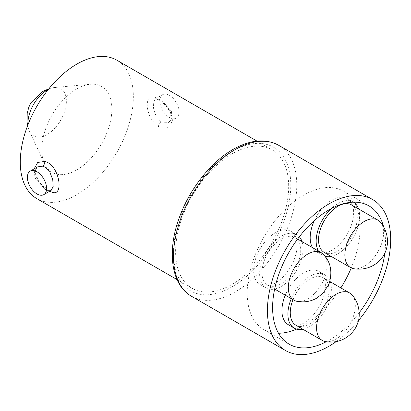 <?xml version="1.0" encoding="UTF-8"?>
<svg xmlns="http://www.w3.org/2000/svg" width="411" height="411" viewBox="0 0 411 411"><rect width="100%" height="100%" fill="white"/><g stroke="black" fill="none" stroke-linecap="round" stroke-linejoin="round"><path stroke-width="0.31" stroke-dasharray="2.06 1.54" d="M294.199 259.521A30.738 17.745 120 0 0 290.747 231.218A30.738 17.745 120 0 0 256.556 256.161A30.738 17.745 120 0 0 260.009 284.458A30.738 17.745 120 0 0 294.199 259.521M299.326 236.793A30.738 17.745 120 0 0 296.732 234.676A30.738 17.745 120 0 0 262.542 259.613A30.738 17.745 120 0 0 265.999 287.916A30.738 17.745 120 0 0 300.189 262.978A30.738 17.745 120 0 0 302.034 241.591M312.458 247.612A30.738 17.745 120 0 0 313.095 248.614A30.738 17.745 120 0 0 316.547 251.815A30.738 17.745 120 0 0 345.148 237.471A30.738 17.745 120 0 0 350.742 201.78A30.738 17.745 120 0 0 347.285 198.58A30.738 17.745 120 0 0 314.328 220.615M354.195 202.155A79.832 46.094 120 0 0 343.565 191.228A79.832 46.094 120 0 0 303.647 195.179A79.832 46.094 120 0 0 251.496 265.532A79.832 46.094 120 0 0 263.728 329.504A79.832 46.094 120 0 0 278.509 333.244M296.578 329.119A79.832 46.094 120 0 0 303.647 325.548A79.832 46.094 120 0 0 340.858 287.906M351.235 267.946A79.832 46.094 120 0 0 354.657 202.993M288.281 324.68A30.738 17.745 120 0 0 303.647 323.154A30.738 17.745 120 0 0 323.729 296.069A30.738 17.745 120 0 0 319.018 271.44A30.738 17.745 120 0 0 303.647 272.961A30.738 17.745 120 0 0 285.296 295.201M318.443 251.07A30.738 17.745 120 0 0 319.08 252.071A30.738 17.745 120 0 0 322.537 255.272A30.738 17.745 120 0 0 325.075 256.32M331.174 256.402A30.738 17.745 120 0 0 353.275 237.527A30.738 17.745 120 0 0 358.572 208.947M329.987 280.96A30.738 17.745 120 0 0 325.003 274.892A30.738 17.745 120 0 0 309.637 276.418A30.738 17.745 120 0 0 291.286 298.658M302.902 329.262A30.738 17.745 120 0 0 309.637 326.611A30.738 17.745 120 0 0 330.3 281.807M326.308 341.731A79.832 46.094 120 0 0 329.057 340.221A79.832 46.094 120 0 0 359.199 312.745M384.819 252.996A79.832 46.094 120 0 0 383.545 226.543M336.198 341.598A87.158 50.322 120 0 0 358.382 320.698M232.138 153.801A79.95 46.16 120 0 0 179.91 224.252A79.95 46.16 120 0 0 192.163 288.322A79.95 46.16 120 0 0 232.138 284.361A79.95 46.16 120 0 0 284.371 213.905A79.95 46.16 120 0 0 272.113 149.84A79.95 46.16 120 0 0 232.138 153.801M49.674 191.238L38.845 182.114L34.159 168.839M36.836 198.641A79.95 46.16 120 0 0 76.811 194.686A79.95 46.16 120 0 0 129.044 124.23A79.95 46.16 120 0 0 116.786 60.16M50.394 190.822A4.218 3.077 108.5 0 0 49.382 190.144C44.465 188.603 36.461 180.285 35.608 174.161C35.012 167.498 36.327 168.361 37.586 166.866L34.339 171.377L35.043 178.03L45.046 189.317L47.311 190.385L51.154 190.38L49.382 190.144A4.218 3.077 108.5 0 0 47.311 190.385M158.384 126.496C166.296 129.989 170.945 127.621 172.337 119.385C171.084 110.6 166.496 103.803 158.564 98.994C151.454 95.033 147.657 96.914 147.169 104.646C147.57 113.909 151.305 121.194 158.384 126.496A4.218 2.42 -59.6 0 1 161.318 122.108L156.432 116.883L153.663 109.49L153.272 102.699L155.276 98.912L161.456 100.017L171.423 111.314L172.091 117.947L168.854 122.432L161.318 122.108M169.435 117.505A13.578 7.84 -120 0 0 176.227 118.178A13.578 7.84 -120 0 0 178.307 107.297A13.578 7.84 -120 0 0 169.435 95.331A13.578 7.84 -120 0 0 162.648 94.658A13.578 7.84 -120 0 0 160.567 105.54A13.578 7.84 -120 0 0 169.435 117.505M76.811 88.925A49.577 28.621 120 0 0 44.501 163.758A49.577 28.621 120 0 0 76.811 169.882A49.577 28.621 120 0 0 111.176 117.572A49.577 28.621 120 0 0 90.41 84.245A49.577 28.621 120 0 0 76.811 88.925M27.969 124.728A27.188 15.7 120 0 0 29.042 130.169A27.188 15.7 120 0 0 29.438 131.124A27.188 15.7 120 0 0 47.157 134.484A27.188 15.7 120 0 0 66.007 105.797A27.188 15.7 120 0 0 54.617 87.517A27.188 15.7 120 0 0 53.589 87.651A27.188 15.7 120 0 0 48.344 89.444M295.935 325.24A27.398 15.818 120 0 0 309.637 323.883A27.398 15.818 120 0 0 327.531 299.742A27.398 15.818 120 0 0 323.334 277.785A27.398 15.818 120 0 0 309.637 279.146A27.398 15.818 120 0 0 293.002 299.65M325.06 341.5A27.398 15.818 120 0 0 335.957 339.08A27.398 15.818 120 0 0 353.08 317.287A27.398 15.818 120 0 0 351.975 294.882M324.207 252.38A27.398 15.818 120 0 0 349.699 239.592A27.398 15.818 120 0 0 354.683 207.781A27.398 15.818 120 0 0 351.605 204.925M353.496 202.166A30.738 17.745 120 0 0 353.275 202.032A30.738 17.745 120 0 0 331.179 208.67M353.332 268.64A27.398 15.818 120 0 0 377.411 252.631A27.398 15.818 120 0 0 381.002 222.978A27.398 15.818 120 0 0 380.247 222.022M298.145 262.793A27.398 15.818 120 0 0 295.062 237.568A27.398 15.818 120 0 0 264.586 259.798A27.398 15.818 120 0 0 267.669 285.023A27.398 15.818 120 0 0 298.145 262.793M296.788 301.284A27.398 15.818 120 0 0 324.464 277.99A27.398 15.818 120 0 0 323.704 254.661M191.541 296.285A87.158 50.322 120 0 0 235.123 291.969A87.158 50.322 120 0 0 292.062 215.164A87.158 50.322 120 0 0 278.699 145.319M232.138 286.801A82.94 47.887 -60 0 1 173.493 252.94A82.94 47.887 -60 0 1 232.138 151.361A82.94 47.887 -60 0 1 290.788 185.222A82.94 47.887 -60 0 1 232.138 286.801M158.564 98.994A4.218 2.415 120.3 0 0 159.355 100.227L159.355 100.227A4.218 2.415 120.3 0 0 161.456 100.017M290.747 231.218L296.732 234.676M316.547 251.815L322.537 255.272M343.565 191.228L368.975 205.896M263.728 329.504L289.139 344.171M177.023 279.578L192.163 288.322M256.973 141.096L272.113 149.84M162.648 94.658L155.276 98.912C155.98 99.375 153.714 97.659 159.355 100.227L164.688 104.533C166.655 106.336 168.5 109.167 170.216 113.025C171.577 118.337 171.12 121.471 168.854 122.432L176.227 118.178M29.438 131.124L44.501 163.758M29.042 130.169L27.66 125.519M54.617 87.517L90.41 84.245M53.589 87.651L48.873 88.781M323.334 277.785L329.828 281.535M319.018 271.44L325.003 274.892M347.285 198.58L353.275 202.032M295.062 237.568L297.621 239.043M267.669 285.023L274.651 289.056M260.009 284.458L265.999 287.916"/><path stroke-width="0.62" d="M302.034 241.591A30.738 17.745 120 0 0 299.326 236.793M314.328 220.615A30.738 17.745 120 0 0 312.458 247.612M278.509 333.244A79.832 46.094 120 0 0 296.578 329.119M340.858 287.906A79.832 46.094 120 0 0 351.235 267.946M354.657 202.993A79.832 46.094 120 0 0 354.195 202.155M285.296 295.201A30.738 17.745 120 0 0 288.281 324.68L294.266 328.132A30.738 17.745 120 0 0 302.902 329.262M325.075 256.32A30.738 17.745 120 0 0 331.174 256.402M358.572 208.947A30.738 17.745 120 0 0 356.727 205.238A30.738 17.745 120 0 0 353.496 202.166M291.286 298.658A30.738 17.745 120 0 0 294.266 328.132M359.199 312.745A79.832 46.094 120 0 0 384.819 252.996M383.545 226.543A79.832 46.094 120 0 0 368.975 205.896A79.832 46.094 120 0 0 329.057 209.851A79.832 46.094 120 0 0 276.901 280.199A79.832 46.094 120 0 0 289.139 344.171A79.832 46.094 120 0 0 326.308 341.731M358.382 320.698A87.158 50.322 120 0 0 372.638 199.551A87.158 50.322 120 0 0 329.057 203.871A87.158 50.322 120 0 0 272.118 280.677A87.158 50.322 120 0 0 285.475 350.516A87.158 50.322 120 0 0 329.057 346.201A87.158 50.322 120 0 0 336.198 341.598M34.159 168.839L37.714 162.448L44.804 161.436C59.903 164.775 64.691 198.919 50.964 191.752L49.674 191.238M256.973 141.096L116.786 60.16A79.95 46.16 120 0 0 76.811 64.121A79.95 46.16 120 0 0 24.583 134.577A79.95 46.16 120 0 0 36.836 198.641L177.023 279.578M43.787 194.634L51.159 190.38L53.168 186.573L52.762 179.751L49.962 172.343L45.046 167.149L42.616 166.172L37.586 166.866L30.214 171.12A13.578 7.84 -120 0 0 28.133 182.001A13.578 7.84 -120 0 0 37 193.966A13.578 7.84 -120 0 0 43.787 194.634A13.578 7.84 -120 0 0 45.873 183.758A13.578 7.84 -120 0 0 37 171.793A13.578 7.84 -120 0 0 30.214 171.12M48.344 89.444A27.188 15.7 120 0 0 47.157 90.081A27.188 15.7 120 0 0 27.969 124.728M293.002 299.65A27.398 15.818 120 0 0 295.935 325.24L322.26 340.436A27.398 15.818 120 0 0 325.06 341.5C332.381 342.846 339.065 341.772 345.117 338.289C351.785 334.169 356.096 328.713 358.048 321.926C360.206 316.891 360.046 303.426 351.975 294.882A27.398 15.818 120 0 0 349.658 292.986A27.398 15.818 120 0 0 335.957 294.343A27.398 15.818 120 0 0 318.057 318.484A27.398 15.818 120 0 0 322.26 340.436M330.3 281.807A30.738 17.745 120 0 0 329.987 280.96M377.925 220.121L351.605 204.925A27.398 15.818 120 0 0 326.108 217.717A27.398 15.818 120 0 0 321.125 249.528A27.398 15.818 120 0 0 324.207 252.38L350.526 267.576A27.398 15.818 120 0 0 353.332 268.64C378.094 273.012 397.072 247.735 382.307 224.617L380.247 222.022A27.398 15.818 120 0 0 377.925 220.121A27.398 15.818 120 0 0 352.433 232.914A27.398 15.818 120 0 0 347.449 264.725A27.398 15.818 120 0 0 350.526 267.576M331.179 208.67A30.738 17.745 120 0 0 318.443 251.07M323.704 254.661A27.398 15.818 120 0 0 321.387 252.765A27.398 15.818 120 0 0 290.911 274.995A27.398 15.818 120 0 0 293.988 300.22A27.398 15.818 120 0 0 296.788 301.284C304.104 302.624 310.783 301.556 316.824 298.083L323.313 292.951L329.041 283.857C332.607 272.092 330.824 262.357 323.704 254.661M191.541 296.285C171.197 285.111 166.537 251.09 179.664 216.684C189.897 188.603 211.033 161.893 233.011 149.429C250.386 139.642 265.614 138.276 278.699 145.319A87.158 50.322 120 0 0 235.123 149.635A87.158 50.322 120 0 0 178.184 226.44A87.158 50.322 120 0 0 191.541 296.285L285.475 350.516M44.804 161.436A4.218 2.831 -76.4 0 1 42.616 166.172M50.964 191.752A4.218 3.077 108.5 0 0 50.394 190.822M278.699 145.319L372.638 199.551M27.66 125.519L27.054 121.846L27.218 113.349L28.755 107.353L30.933 102.735L42.128 91.74L48.873 88.781M329.828 281.535L349.658 292.986M297.621 239.043L321.387 252.765M274.651 289.056L293.988 300.22"/></g></svg>
